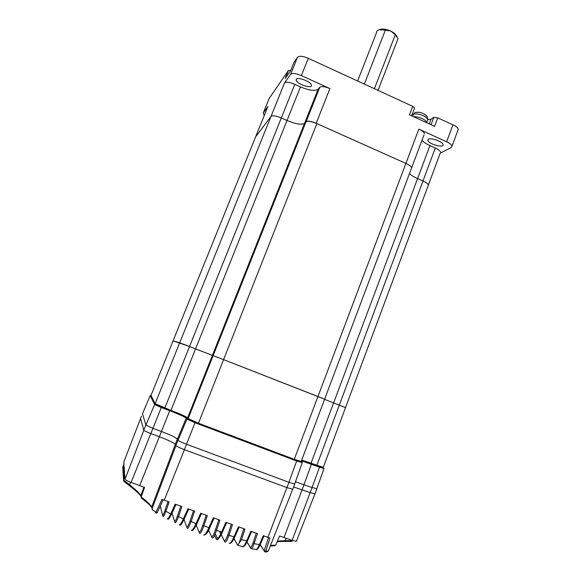 <?xml version="1.0" encoding="UTF-8"?>
<svg xmlns="http://www.w3.org/2000/svg" width="581" height="581" viewBox="0 0 581 581"><rect width="100%" height="100%" fill="white"/><g stroke="black" fill="none" stroke-linecap="round" stroke-linejoin="round"><path stroke-width="0.87" d="M268.538 537.592L264.195 550.606L265.691 551.282L265.001 551.928M162.586 515.238L163.014 516.444C163.326 517.068 164.285 515.347 165.897 511.273L164.859 510.75C163.675 514.098 162.912 515.594 162.586 515.238L160.262 506.036M167.633 518.971C168.265 519.872 169.572 518.281 171.555 514.207L175.992 504.417L171.598 514.141L170.712 513.989C168.889 517.736 167.756 519.356 167.321 518.84M174.576 521.433L175.048 522.653C175.484 523.445 176.631 521.404 178.49 516.545L177.445 516.015C175.992 520.118 175.034 521.927 174.576 521.433L172.049 513.125M184.155 519.182L183.335 518.971C181.185 523.466 179.827 525.391 179.253 524.737M186.726 527.032L187.235 528.267C187.772 529.218 189.072 526.96 191.127 521.491L190.074 520.954C188.418 525.616 187.3 527.642 186.726 527.032L184.032 519.465M191.824 530.308C192.71 531.049 194.381 528.899 196.828 523.851L201.447 513.546L196.865 523.786L196.022 523.648C193.64 528.695 192.093 530.838 191.381 530.083M208.659 530.075L209.705 527.904L203.909 525.783C201.796 531.6 200.336 534.077 199.544 533.227L198.992 531.971C199.697 532.733 200.982 530.489 202.849 525.246L206.219 515.253M214.498 535.399L216.277 539.153C217.221 540.069 218.986 537.708 221.572 532.073L215.435 529.865C213.605 535.036 212.29 537.251 211.484 536.517L212.072 537.781C212.065 537.832 212.922 540.301 216.51 530.409L219.938 520.177L213.321 517.802L208.906 527.701C204.418 537.287 203.67 534.854 203.691 534.81M224.876 541.957C225.733 542.763 227.084 540.562 228.929 535.37L227.846 534.825C226.205 539.422 225.007 541.369 224.244 540.679L221.187 534.687M229.727 543.409C231.383 543.206 233.068 541.056 234.782 536.967L239.154 527.061L234.782 536.967L234.027 536.771C231.79 541.775 230.178 543.903 229.19 543.141M241.485 539.684L237.716 545.232L242.342 546.547C243.294 547.179 244.739 545.276 246.678 540.838L241.485 539.684L244.979 529.153L238.428 526.8L234.027 536.771L228.929 535.37L232.494 524.672L225.907 522.312L221.572 532.073L222.349 532.276L221.92 533.205M250.948 548.537L251.028 548.595C251.784 549.11 252.8 547.476 254.079 543.685L252.975 543.133C251.827 546.38 250.927 547.76 250.28 547.258L247.019 541.906M263.97 535.958L260.121 544.789L259.395 544.6C257.848 548.261 256.642 549.873 255.778 549.43L251.551 548.689M251.595 531.521L247.419 541.034L246.678 540.838L250.89 531.266L257.405 533.605L254.079 543.685L259.395 544.6L263.28 535.711L269.991 538.05L265.691 551.282L268.32 550.977L268.575 550.323M156.071 513.226L157.226 512.66L156.071 513.226L155.94 512.26L157.269 512.587L163.145 499.791M285.024 541.354L291.415 541.477L285.01 541.376M122.852 468.882L122.889 469.659M123.041 470.697L122.896 469.782L123.281 470.08M122.918 468.7L122.78 467.807L124.036 464.582L122.896 469.782L124.167 466.521L124.24 467.552L123.012 471.678M123.165 472.745L123.019 471.816L123.404 472.121M122.961 470.9L123.019 471.816L124.305 468.504L124.378 469.571L123.128 473.747M123.295 474.859L123.143 473.907L123.542 474.219M123.085 472.97L123.143 473.907L124.443 470.552L124.523 471.641L123.252 475.883M123.433 477.03L123.266 476.057L123.68 476.376M123.339 477.262L123.383 478.083M123.571 479.26L123.397 478.272L123.818 478.599M123.208 475.091L123.266 476.057L124.588 472.651L123.397 478.272L124.741 474.815L124.821 475.977L123.513 480.334M122.758 467.887L122.744 467.131L123.15 468.09M175.317 444.48L151.692 506.995C150.878 505.092 147.363 501.737 141.147 496.915L141.401 498.113C146.594 502.064 150 505.121 151.626 507.278M129.004 485.389C134.051 489.304 139.113 493.538 140.776 495.876M123.782 481.25L128.982 485.367L129.614 484.786L123.637 480.029L123.782 481.25M217.737 538.783L215.239 533.765M151.91 508.07L152.062 508.796C152.113 509.334 153.406 510.488 155.94 512.26L162.012 499.333L169.093 501.94L165.897 511.273L170.712 513.989L175.186 504.126L181.904 506.538L178.49 516.545L183.335 518.971L187.961 508.709L194.65 511.106L191.127 521.491L196.022 523.648L200.677 513.27L207.323 515.652L203.909 525.783L202.849 525.246M270.492 545.486L275.808 545.065L274.617 545.712M292.592 540.533L291.415 541.477M284.944 541.354L285.177 540.65L277.435 541.151M141.074 497.104L140.842 495.571C139.745 493.509 136.005 489.914 129.614 484.786L130.543 482.245M140.551 418.574L123.855 461.946L123.985 463.87L122.744 467.131M144.814 427.66L145.846 424.98L152.934 428.35L131.088 482.448L144.575 487.437L141.147 496.915M152.934 428.35L161.445 431.516C170.465 434.966 175.767 437.478 177.365 439.076L177.975 440.195C178.825 441.052 181.679 442.41 186.545 444.269L288.939 482.295L294.778 483.988L294.814 483.588M295.46 481.78L312.077 487.553L316.87 488.636M302.135 489.667L284.007 537.454L279.577 535.994L275.808 545.065M284.007 537.454L292.112 540.366L312.077 487.553M123.637 480.029L124.879 476.812L125.038 479.187L143.812 430.252M142.505 413.745L145.846 424.98M296.513 540.976L296.368 541.339L292.112 540.366M131.088 482.448C127.457 481.075 125.445 479.986 125.038 479.187M345.521 407.63L333.603 402.902L345.528 407.608L323.268 467.422L316.827 465.359L422.968 181.04L417.572 178.628C413.875 176.965 411.174 175.288 409.467 173.596C411.174 175.288 413.875 176.965 417.572 178.628L333.603 402.902L324.576 399.336L333.603 402.902L311.038 463.18L316.827 465.359M301.75 460.021L311.038 463.18M150.973 395.458L155.12 403.686L170.952 410.368C180.277 413.955 185.826 416.454 187.59 417.87L188.15 418.581L198.47 423.237L294.262 459.302L317.952 396.532L223.605 359.617L324.619 399.212M294.262 459.302L301.917 461.663C302.418 462.178 300.747 461.735 296.913 460.326L288.917 482.288M293.906 62.53L297.523 57.192C299.259 55.682 302.854 56.059 308.308 58.325L301.386 75.581L329.899 88.581L316.187 123.281L405.908 163.421C409.22 164.953 411.145 166.369 411.689 167.684C411.145 166.369 409.22 164.953 405.908 163.421L316.856 123.586L223.605 359.617L212.414 355.376L223.605 359.617L198.47 423.237M316.856 123.586C311.387 121.335 307.763 120.761 305.969 121.857L304.597 123.31C301.677 125.075 295.816 124.138 287.014 120.507L195.565 348.905L212.414 355.376L189.515 346.537L195.565 348.905L170.952 410.368M301.386 75.581C295.911 73.315 292.33 72.886 290.638 74.295L284.494 82.989L271.044 116.338C272.562 115.234 275.982 115.779 281.306 117.958C275.982 115.779 272.562 115.234 271.044 116.338L255.575 136.949L271.044 116.338L179.689 342.768L189.515 346.537L173.065 340.858L179.689 342.768L155.12 403.686M268.996 98.857L263.229 113.099L267.906 106.476L150.951 395.523M424.181 114.029L426.781 116.171M416.446 112.271L419.562 112.365M316.187 123.281C311.133 121.204 307.785 120.674 306.129 121.69L304.597 123.31C301.677 125.075 295.816 124.138 287.014 120.507L281.306 117.958L164.815 408.058M440.18 153.275L451.357 147.429L452.04 146.049C451.575 144.684 449.774 143.267 446.644 141.786L418.85 129.12L317.952 396.532L324.626 399.183L301.19 461.503M424.028 134.879L411.268 168.802M428.023 185.949L428.393 184.961C427.892 183.778 426.084 182.47 422.968 181.04L417.572 178.628L429.947 145.577C426.287 143.892 423.629 142.142 421.973 140.333M151.045 395.283L150.21 395.617M155.33 403.889L161.474 406.86L161.264 407.535L154.611 404.529L143.754 430.151C144.313 430.833 146.673 431.966 150.835 433.564L159.361 436.723C168.388 440.166 173.683 442.715 175.259 444.363L175.854 445.54C176.689 446.426 179.544 447.798 184.417 449.665L286.934 487.604L292.788 489.267L292.911 488.911M161.474 406.86L169.935 410.048C179.493 413.723 185.201 416.301 187.067 417.768L186.196 418.16L186.893 419.075L178.04 440.289M187.067 417.768L187.772 418.683L195.187 422.031L194.998 422.736L186.893 419.075L187.467 418.64L186.77 417.732C185.157 416.294 179.551 413.737 169.935 410.07L169.732 410.723C178.97 414.275 184.46 416.751 186.196 418.16L177.423 439.185M301.713 460.123L311.677 463.493L304.045 484.569M311.656 463.471L323.297 467.342M140.544 418.356L143.754 430.151M293.616 486.936L310.181 492.652L315.069 493.756M273.535 451.524L275.249 452.933M379.749 29.566L380.62 29.268C383.453 28.709 386.866 29.326 390.86 31.113L385.399 30.038L379.095 29.798C377.338 30.263 376.495 31.156 376.575 32.478L357.605 80.999M397.317 40.51L398.014 38.702L395.327 34.729L390.86 31.113L394.397 33.248L397.048 36.509M308.308 58.325L412.706 106.345L414.616 107.928L414.442 108.386M429.272 123.906L431.066 119.127L427.805 119.788M413.258 114.566L412.394 113.782M431.066 119.127L433.862 117.326L437.762 117.863L452.94 124.85C456.056 126.338 457.835 127.791 458.278 129.214L457.792 130.529M269.119 98.552L288.437 70.424L290.732 70.403M374.396 88.719L395.327 34.729M364.338 84.092L385.399 30.038M428.335 139.251C430.812 137.406 442.686 141.655 443.063 144.531C444.371 148.438 428.429 144.066 427.827 140.377L428.335 139.251M296.31 79.241C297.748 76.561 311.133 81.768 311.467 85.138C312.687 89.372 296.673 84.085 296.15 80.091L296.31 79.241M288.437 70.424L285.162 78.551L290.594 70.751L293.971 62.37M263.229 113.099L264.326 115.321M329.899 88.581C324.888 86.504 321.518 86.075 319.79 87.288L318.156 89.169C315.113 91.282 309.223 90.52 300.479 86.881L287.014 120.507L281.306 117.958L294.814 84.31C289.527 82.124 286.092 81.689 284.494 82.989M440.187 153.253L428.393 184.961C427.892 183.778 426.084 182.47 422.968 181.04L435.3 148.002L429.947 145.577M412.706 106.345L409.474 114.842L434.581 126.338L437.762 117.863M424.508 133.608C424.014 132.17 422.133 130.674 418.85 129.12M440.609 152.135C440.158 150.828 438.386 149.455 435.3 148.002M300.479 86.881L294.814 84.31M260.208 544.586L264.863 551.892M220.765 533.845L219.531 531.419L220.773 533.83M155.497 511.963L155.686 512.812M184.162 519.182L188.752 508.992L184.162 519.182C181.795 524.004 180.284 525.921 179.631 524.919M209.697 527.904L214.084 518.07L209.697 527.904C208.151 532.043 206.32 534.433 204.207 535.079M211.484 536.517L208.601 530.192M224.818 541.935L221.194 534.673M250.854 548.508L250.28 547.258M152.28 509.225L152.447 510.016L152.062 508.796L175.92 445.634M168.011 501.556L164.859 510.75M180.807 506.145L177.445 516.015M193.546 510.714L190.074 520.954M196.218 525.151L198.992 531.971M218.819 519.77L215.435 529.865M226.655 522.58L222.349 532.276L226.648 522.58M231.361 524.273L227.846 534.825M239.103 543.032L243.846 528.746M234.012 538.594L237.716 545.232M256.257 533.198L252.975 543.133M292.504 540.758L285.177 540.65L286.201 538.238M140.987 496.523L140.842 495.571L143.906 487.161M123.47 479.521L123.513 480.32M139.701 485.549L159.354 436.723M159.361 436.723L169.732 410.723L161.264 407.535L150.835 433.564M177.365 439.076L175.259 444.363M177.975 440.195L175.854 445.54M302.222 462.665L296.811 461.053L194.998 422.736L184.417 449.665M184.402 449.658L164.27 500.212M288.939 482.295L286.934 487.604M286.912 487.597L267.914 537.374M304.066 484.576L302.164 489.674M216.277 539.153L217.541 538.551M188.15 418.581L305.969 121.857M187.59 417.87L318.156 89.169M413.607 116.737C417.499 116.563 421.363 117.776 425.198 120.376L426.73 122.744M427.355 120.601L427.769 119.497L426.258 117.558C422.155 114.05 412.038 112.482 413.055 115.466L412.728 116.331M142.41 413.962L150.189 395.668L154.611 404.529L155.142 404.115L150.377 395.421M155.468 404.151L169.935 410.048M187.772 418.683L195.194 422.053L296.927 460.348C303.035 462.483 302.055 462.265 302.243 462.767L292.788 489.267M195.187 422.031L296.913 460.326M301.445 460.82L319.543 467.175L312.055 487.546M319.615 466.47L319.543 467.175L323.951 468.577L314.967 494.032M323.915 468.38L311.677 463.493L301.648 460.283M140.515 418.429L141.51 416.09M311.685 488.548L310.181 492.652M297.523 57.192L290.638 74.295M452.94 124.85L446.644 141.786M431.073 124.733L433.862 117.326M319.79 87.288L306.129 121.69M242.843 546.765C244.398 546.539 245.923 544.629 247.419 541.034L251.602 531.528M250.244 547.389L246.976 542M256.206 549.575C257.02 549.96 258.327 548.362 260.121 544.789L263.977 535.965M264.144 550.81L260.157 544.76M122.845 468.947L122.881 469.564M122.969 470.959L123.005 471.576M123.085 473.021L123.121 473.646M123.216 475.149L123.252 475.781M123.339 477.335L123.375 477.967M123.47 479.586L123.506 480.226M163.13 499.791L157.226 512.66M292.693 489.267L268.32 550.977C267.144 551.848 266.127 552.161 265.241 551.928M274.719 545.733L270.281 546.017M284.959 541.376L277.224 541.659M293.652 486.834L294.778 483.988M296.368 541.339L314.858 494.024M315.897 491.395L316.863 488.962M222.349 532.276C217.57 542.305 216.815 538.87 216.343 539.175L214.527 535.341M237.68 545.261L233.99 538.638M426.636 122.7L427.769 119.497C427.384 116.999 426.919 115.728 426.36 115.677C423.985 113.658 421.479 112.518 418.85 112.256M413.345 114.479C415.219 112.227 414.021 112.641 418.589 112.227M411.689 167.684L324.626 399.183M428.393 184.961L345.528 407.608M380.62 29.268L379.095 29.798M394.397 33.248L394.746 34.083M398.014 38.702L378.02 90.389M427.827 140.377L428.226 139.324M296.15 80.091L296.608 78.965M458.278 129.214L452.04 146.049M411.624 115.822L414.616 107.928"/></g></svg>
